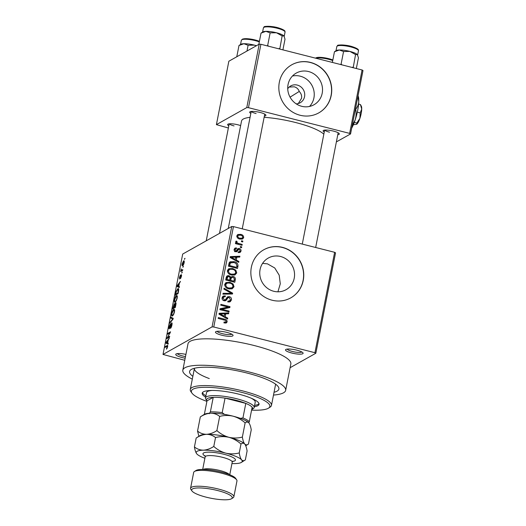 <?xml version="1.0" encoding="UTF-8"?>
<svg xmlns="http://www.w3.org/2000/svg" width="526" height="526" viewBox="0 0 526 526"><rect width="100%" height="100%" fill="white"/><g stroke="black" fill="none" stroke-linecap="round" stroke-linejoin="round"><path stroke-width="0.79" d="M291.779 353.012A8.962 1.94 11.1 0 1 285.815 349.481A8.962 1.94 11.1 0 1 296.842 350.165A8.962 1.94 11.1 0 1 302.969 352.847A8.962 1.94 11.1 0 1 291.779 353.012M287.176 349.1A7.581 1.644 -168.9 0 0 292.423 351.473A7.581 1.644 -168.9 0 0 301.852 351.979M185.172 358.199A8.962 1.94 11.1 0 1 182.009 357.529A8.962 1.94 11.1 0 1 176.046 353.998A8.962 1.94 11.1 0 1 185.915 354.406M177.407 353.617A7.581 1.644 -168.9 0 0 182.66 355.99A7.581 1.644 -168.9 0 0 185.487 356.582M221.729 335.213A8.962 1.94 11.1 0 1 215.772 331.689A8.962 1.94 11.1 0 1 226.791 332.373A8.962 1.94 11.1 0 1 232.919 335.049A8.962 1.94 11.1 0 1 221.729 335.213M217.133 331.301A7.581 1.644 -168.9 0 0 222.38 333.675A7.581 1.644 -168.9 0 0 231.802 334.181M292.443 76.04A18.147 17.167 -119.3 0 1 300.254 76.185A18.147 17.167 -119.3 0 1 313.424 88.927A18.147 17.167 -119.3 0 1 309.525 106.449M296.217 103.859A9.652 9.133 60.7 0 0 300.208 102.748A9.652 9.133 60.7 0 0 304.607 93.174A9.652 9.133 60.7 0 0 297.295 85.087A9.652 9.133 60.7 0 0 290.753 85.922A9.652 9.133 60.7 0 0 287.729 88.756M298.314 103.537L301.51 98.355C301.957 95.817 301.227 93.562 299.333 91.59C298.413 89.078 296.71 87.48 294.244 86.803L289.155 87.073M308.532 71.536A18.147 17.167 60.7 0 0 296.237 73.094A18.147 17.167 60.7 0 0 287.965 91.097A18.147 17.167 60.7 0 0 301.714 106.305A18.147 17.167 60.7 0 0 314.009 104.74A18.147 17.167 60.7 0 0 322.28 86.737A18.147 17.167 60.7 0 0 308.532 71.536M310.458 62.41A27.576 26.09 60.7 0 0 291.772 64.79A27.576 26.09 60.7 0 0 279.201 92.142A27.576 26.09 60.7 0 0 300.096 115.253A27.576 26.09 60.7 0 0 318.789 112.873A27.576 26.09 60.7 0 0 331.354 85.514A27.576 26.09 60.7 0 0 310.458 62.41M318.71 112.919A27.576 26.09 60.7 0 0 331.189 85.56A27.576 26.09 60.7 0 0 310.307 62.502A27.576 26.09 60.7 0 0 291.693 64.829M262.586 263.375L267.478 263.855L274.756 267.984L279.201 275.19L280.279 283.816L277.925 291.805M273.737 291.272A18.147 17.167 -119.3 0 1 259.989 276.065A18.147 17.167 -119.3 0 1 268.26 258.062A18.147 17.167 -119.3 0 1 280.562 256.504A18.147 17.167 -119.3 0 1 294.31 271.705A18.147 17.167 -119.3 0 1 286.039 289.708A18.147 17.167 -119.3 0 1 273.737 291.272M282.488 247.378A27.576 26.09 60.7 0 0 263.796 249.758A27.576 26.09 60.7 0 0 251.231 277.11A27.576 26.09 60.7 0 0 272.12 300.221A27.576 26.09 60.7 0 0 290.812 297.841A27.576 26.09 60.7 0 0 303.384 270.482A27.576 26.09 60.7 0 0 282.488 247.378M290.733 297.887A27.576 26.09 60.7 0 0 303.219 270.528A27.576 26.09 60.7 0 0 282.33 247.47A27.576 26.09 60.7 0 0 263.717 249.797M324.253 132.065A8.271 1.795 11.1 0 1 323.372 130.474A8.271 1.795 11.1 0 1 333.55 131.106A8.271 1.795 11.1 0 1 339.204 133.584A8.271 1.795 11.1 0 1 337.784 134.722M324.792 130.106A6.897 1.493 -168.9 0 0 329.526 132.197M250.836 113.412A8.271 1.795 11.1 0 1 249.955 111.821A8.271 1.795 11.1 0 1 260.127 112.452A8.271 1.795 11.1 0 1 265.788 114.931A8.271 1.795 11.1 0 1 264.368 116.068M251.375 111.446A6.897 1.493 -168.9 0 0 256.103 113.537M228.797 125.793A8.271 1.795 11.1 0 1 227.909 124.202A8.271 1.795 11.1 0 1 238.087 124.833A8.271 1.795 11.1 0 1 240.645 125.602M229.329 123.834A6.897 1.493 -168.9 0 0 234.063 125.918M192.858 376.333A45.506 9.862 11.1 0 1 191.122 369.574A45.506 9.862 11.1 0 1 247.089 373.046A45.506 9.862 11.1 0 1 278.201 386.663A45.506 9.862 11.1 0 1 274.046 392.264M194.442 368.272A41.37 8.968 -168.9 0 0 194.423 368.338A41.37 8.968 -168.9 0 0 209.282 378.562M273.494 395.072A52.396 11.355 -168.9 0 0 285.657 390.358A52.396 11.355 -168.9 0 0 249.041 371.954A52.396 11.355 -168.9 0 0 182.824 370.179A52.396 11.355 -168.9 0 0 192.306 379.141M285.657 390.358L290.845 363.933A52.396 11.355 -168.9 0 0 254.222 345.536A52.396 11.355 -168.9 0 0 188.006 343.761L182.824 370.179M323.832 134.209A42.744 9.264 -168.9 0 0 295.553 122.505A42.744 9.264 -168.9 0 0 264.124 117.298M299.274 91.425L290.063 97.159M315.843 353.248L314.936 352.703L334.635 252.309L335.542 252.855L315.843 353.248L290.102 367.707M182.673 265.61C182.081 266.071 181.891 265.479 182.101 263.848L183.567 260.942C184.166 260.455 184.363 261.041 184.159 262.691C183.699 264.466 183.199 265.439 182.673 265.61L182.279 265.702M184.212 261.1L183.567 260.942L183.982 260.837M182.765 269.614L182.601 270.456L180.622 271.574L181.207 268.891L181.365 270.265L182.765 269.614M179.642 278.958L179.445 277.38L180.398 275.118L179.767 278.142L181.266 274.519L181.509 276.189L180.471 278.602L181.148 275.335L179.491 278.99M181.628 275.42L181.148 275.335M180.116 278.254L179.714 278.149L180.129 278.234M178.643 288.984L177.781 288.767C178.603 288.11 178.853 288.912 178.538 291.174L178.051 293.633L175.329 295.165L176.105 291.45L177.781 288.767L178.314 288.642M175.96 302.831L175.559 302.733C176.065 302.457 176.164 303.16 175.855 304.843L175.342 307.447L172.62 308.979L174.27 303.666L174.665 304.252L175.789 302.68M174.573 303.745L174.908 304.317M173.212 318.329L173.047 319.15L169.832 323.174L170.003 322.306L172.798 318.973L170.825 318.105L171.003 317.224L173.212 318.329M169.688 336.265L169.523 337.107L166.801 338.639L169.859 332.965L167.669 334.194L167.833 333.352L170.562 331.821L167.511 337.488L169.688 336.265M167.715 345.681L167.097 345.523C167.63 345.036 167.814 345.503 167.63 346.917L166.426 349.211L167.294 346.266L165.079 347.403L165.243 346.562L167.511 345.411M334.635 252.309L233.452 226.601L213.76 326.994L212.07 326.883L231.769 226.489L182.7 254.051L163.007 354.445L184.764 360.29M212.07 326.883L163.007 354.445M168.307 343.307L168.136 344.188L165.914 343.162L166.084 342.281L169.339 338.067L168.208 340.131L167.636 343.037L168.307 343.307M169.372 328.75C168.925 328.947 168.833 328.29 169.096 326.777L170.404 323.792L169.418 326.574L169.55 327.902L169.878 327.488L171.647 322.879C172.12 322.694 172.212 323.424 171.923 325.055C171.509 326.909 171.016 328.007 170.457 328.355L171.614 325.16L171.483 323.72L169.175 328.789M172.094 323.819L171.483 323.72M169.905 328.046L169.438 327.928L169.931 328M172.508 315.876C171.7 316.494 171.437 315.679 171.713 313.43C172.344 311.03 173.021 309.689 173.751 309.406L174.566 309.696L174.507 311.865L173.606 314.522L171.982 316.001M174.527 309.61L173.751 309.406L174.566 309.696M175.217 302.069C174.408 302.68 174.145 301.871 174.422 299.623C175.053 297.223 175.73 295.882 176.46 295.599L177.275 295.882L177.216 298.058L176.315 300.714L174.691 302.187M177.236 295.796L176.46 295.599L177.275 295.882M179.432 286.631L179.254 287.512L177.032 286.486L177.203 285.598L180.457 281.384L179.327 283.448L178.755 286.361L179.432 286.631M182.292 272.021L181.74 273.079L182.292 272.021M183.423 266.255L182.87 267.313L183.423 266.255M184.981 258.332L184.429 259.39L184.981 258.332M242.867 241.092L242.703 241.934L241.408 241.605L241.572 240.763L242.867 241.092L241.782 241.704M241.736 246.858L241.572 247.7L240.277 247.371L240.441 246.53L241.736 246.858L240.652 247.463M238.87 261.468L238.699 262.349L230.118 257.484L230.289 256.603L239.895 256.228L239.725 257.102L236.871 257.142L236.299 260.054L238.87 261.468L238.002 261.955M234.846 274.999L231.565 275.039C228.955 274.565 227.574 273.079 227.429 270.574L228.777 268.747L232.729 268.523L235.826 270.186L236.739 272.948L234.846 274.999M232.137 288.807L228.856 288.846C226.246 288.373 224.865 286.887 224.714 284.382L226.068 282.561L230.02 282.337L233.117 284.001L234.031 286.755L232.137 288.807M231.447 299.945L230.237 301.733L227.83 301.95L227.876 301.082L229.481 300.925L230.401 299.603L229.178 297.499L228.166 297.598L225.891 300.576L224.115 300.754C222.597 300.307 221.926 299.294 222.097 297.729L223.202 296.085L225.306 295.888L225.26 296.756L223.859 296.888L223.162 297.972L224.313 299.919L225.292 299.892L227.567 296.802L229.323 296.657C230.953 297.17 231.657 298.262 231.447 299.945L229.888 300.819L229.356 302.036M227.751 318.151L227.574 319.032L219 314.167L219.171 313.286L228.777 312.904L228.606 313.785L225.753 313.825L225.181 316.731L227.751 318.151L226.884 318.638M314.936 352.703L213.76 326.994M226.259 322.957L223.971 322.905L224.017 322.037L225.707 322.05L226.101 321.498L225.595 320.419L218.165 318.408L218.329 317.566L224.497 319.131C226.187 319.341 227.074 320.235 227.153 321.807L226.463 322.865M229.132 311.103L228.968 311.944L219.888 309.636L220.065 308.742L228.041 307.046L220.756 305.198L220.92 304.357L230 306.665L229.823 307.565L221.867 309.262L229.132 311.103L228.047 311.714M232.65 293.173L232.485 293.995L222.919 294.179L223.09 293.304L231.499 293.363L223.918 289.103L224.089 288.222L232.65 293.173L231.138 294.021M235.3 279.681L234.787 282.284L225.707 279.977L226.219 277.366L227.153 275.828L228.955 275.631L230.677 277.024L233.13 276.446C234.833 276.893 235.556 277.971 235.3 279.681L234.044 280.384M237.976 266.011L237.496 268.477L228.415 266.169L229.303 262.527L230.066 261.81L234.011 261.665C236.641 262.099 237.962 263.546 237.976 266.011L236.726 266.715M241.033 251.08L240.185 252.368L238.508 252.592L238.554 251.724L239.56 251.599L240.099 250.784L239.297 249.39L238.653 249.455L236.996 251.625L235.694 251.757C234.524 251.389 234.017 250.6 234.182 249.383L235.043 248.075L236.45 247.91L236.404 248.785L235.589 248.883L235.135 249.587L235.727 250.876L236.325 250.751L237.851 248.607L239.297 248.509C240.606 248.883 241.184 249.738 241.033 251.08L239.475 251.961L239.245 252.618M234.866 251.362L236.325 250.751M242.21 244.458L242.039 245.3L235.438 243.617L235.602 242.782L236.661 243.045L235.681 241.75L236.194 241.04L237.088 241.519L236.851 242.091L237.463 243.084L242.21 244.458L241.125 245.063M243.683 237.581L242.703 238.922L239.803 239.054C237.91 238.725 236.924 237.653 236.838 235.845L237.824 234.497L240.652 234.353C242.578 234.675 243.584 235.747 243.683 237.581L242.124 238.456L241.796 239.231M251.579 410.135A39.989 8.666 -168.9 0 0 268.503 408.156A39.989 8.666 -168.9 0 0 241.907 392.416A39.989 8.666 -168.9 0 0 191.983 393.139L190.905 391.627A41.37 8.968 11.1 0 1 190.28 389.477A41.37 8.968 11.1 0 1 242.552 390.877A41.37 8.968 11.1 0 1 271.469 405.401L275.611 384.269A41.37 8.968 -168.9 0 0 275.624 384.197M362.085 69.984L362.993 70.53L350.553 133.939L349.645 133.387L362.085 69.984L260.909 44.276L248.469 107.679L246.786 107.567L259.219 44.164L228.849 61.226L216.41 124.636L228.363 127.989M246.786 107.567L216.41 124.636M350.553 133.939L336.377 141.902M349.645 133.387L248.469 107.679M250.067 117.337A42.744 9.264 -168.9 0 0 241.533 121.052L219.5 233.38M259.219 44.164L260.909 44.276M231.769 226.489L233.452 226.601M224.122 322.944L225.707 322.05M225.634 322.096L225.595 322.681L227.153 321.807M225.595 322.681L225.47 323.102M219.013 314.101L219.736 314.075M224.622 313.884L225.726 313.838M226.285 313.818L228.777 312.904M224.497 314.528L225.753 313.825M223.866 316.35L223.767 316.869M224.346 317.198L225.181 316.731M221.683 314.726L224.175 316.179L224.635 313.838L220.039 313.904L221.683 314.726L220.828 315.205M223.359 316.639L224.175 316.179M219.283 314.331L220.039 313.904M219.953 309.308L226.482 307.92L228.041 307.046M227.561 307.315L228.448 307.539L230 306.665M228.448 307.539L228.383 307.874M220.782 309.867L221.867 309.262M227.837 301.839L229.481 300.925M228.166 297.598L226.607 298.472L224.996 300.839M222.531 296.677L223.747 296.763L225.306 295.888M223.859 296.888L222.064 297.933M222.057 298.597L223.162 297.972M223.353 300.458L224.313 299.919M223.879 300.688L225.292 299.892M226.877 297.433L227.765 297.532L229.323 296.657M227.765 297.532L228.1 297.637M230.303 294.034L231.499 293.363M230.69 293.817L231.045 294.021M225.371 283.1L227.561 283.027M228.849 282.995L230.02 282.337M232.308 284.454L233.117 284.001M232.505 287.42L234.031 286.755M232.472 287.63L231.854 288.892M224.681 285.27L225.779 284.651C225.917 286.571 227.002 287.696 229.04 288.011L231.966 287.84L232.972 286.492C232.84 284.612 231.795 283.507 229.829 283.166L227.705 283.001L224.681 284.605M229.658 289.004L231.966 287.84M228.001 288.59L229.04 288.011M226.778 283.304L225.779 284.651M233.583 281.344L233.465 281.949M226.542 276.426L227.396 276.512L228.955 275.631M227.396 276.512L227.784 276.637M230 277.406L230.677 277.024M230.335 277.222L231.578 277.32L233.13 276.446M229.336 280.266L229.218 280.871M229.625 280.969L230.704 280.365L233.892 281.173L234.241 279.391L234.294 278.491L232.972 277.287L231.749 277.386L229.974 278.418M225.851 280.016L226.93 279.405L229.645 280.095L229.954 278.517L230.04 277.616L228.941 276.512L226.18 277.544M228.56 280.7L229.645 280.095M227.857 276.591L226.93 279.405M232.808 281.785L233.892 281.173M229.777 279.411L231.032 278.708L230.704 280.365M231.749 277.386L231.032 278.708M228.08 269.292L230.27 269.213M231.558 269.18L232.729 268.523M235.017 270.64L235.826 270.186M235.214 273.612L236.739 272.948M235.181 273.822L234.563 275.085M227.39 271.455L228.488 270.837C228.626 272.764 229.711 273.882 231.749 274.197L234.675 274.033L235.681 272.685C235.549 270.805 234.504 269.693 232.538 269.358L230.414 269.194L227.39 270.798M232.367 275.197L234.675 274.033M230.71 274.782L231.749 274.197M229.487 269.49L228.488 270.837M236.292 267.537L236.174 268.142M229.428 262.356L231.44 262.336M232.867 262.31L234.011 261.665M228.882 263.776L230.809 262.566L228.895 263.71M229.638 265.597L236.601 267.366L236.897 265.854L235.99 263.401L233.833 262.5L230.349 262.954L229.638 265.597L228.56 266.202M235.516 267.971L236.601 267.366M228.678 264.815L229.934 264.111M230.132 257.424L230.855 257.392M235.747 257.201L236.845 257.161M237.41 257.135L239.895 256.228M235.615 257.845L236.871 257.142M234.99 259.673L234.885 260.192M235.47 260.521L236.299 260.054M232.808 258.042L235.293 259.502L235.753 257.161L231.164 257.221L232.808 258.042L231.953 258.522M234.478 259.956L235.293 259.502M230.401 257.648L231.164 257.221M236.108 251.822L237.101 250.33L238.653 249.455M234.399 248.752L236.45 247.91M234.898 248.785L234.866 249.285M234.149 250.139L235.135 249.587M237.239 249.298L239.297 248.509M237.739 249.383L238.363 249.62M239.521 251.619L239.475 251.961M235.576 243.656L236.661 243.045M235.78 242.256L237.088 241.519M236.029 242.558L236.851 242.091M236.181 243.808L237.463 243.084M237.699 244.195L238.784 243.584M237.173 235.069L238.699 235.142M239.422 235.043L240.652 234.353M242.164 238.127L242.124 238.456M236.831 236.641L237.778 236.108C237.936 237.318 238.666 238.015 239.961 238.212L242.138 238.14L242.742 237.318C242.578 236.108 241.848 235.405 240.553 235.214L238.403 235.267L236.799 236.174M240.264 239.159L242.138 238.14M238.942 238.784L239.961 238.212M238.403 235.267L237.778 236.108M167.084 348.528L166.558 348.39M166.163 346.798L165.243 346.562M168.221 343.754L165.914 343.162M166.413 342.367L166.084 342.281M166.735 342.597L167.373 342.939L167.833 340.598L166.295 342.498L166.788 342.63M167.952 337.988L166.979 337.738M170.187 333.05L169.859 332.965M168.754 333.589L167.833 333.352M168.425 337.725L167.511 337.488M171.055 327.652L170.582 327.534M170.437 322.418L170.003 322.306M173.139 318.69L170.825 318.105M172.035 313.246C171.824 314.969 172.041 315.561 172.679 315.035C173.218 314.831 173.718 313.838 174.191 312.05C174.389 310.373 174.185 309.775 173.573 310.255L172.035 313.246M173.074 315.363L172.226 315.146L173.218 315.173M174.665 310.327L173.573 310.255M173.1 307.953L173.915 307.5L174.152 304.482L173.1 307.953L174.021 308.19M174.836 307.73L173.915 307.5M174.671 305.133L174.152 304.482M174.237 307.322L175.191 306.783L175.395 303.568L174.237 307.322L175.151 307.552M175.967 304.225L175.395 303.568M174.744 299.439C174.533 301.155 174.75 301.753 175.388 301.22C175.927 301.023 176.427 300.03 176.9 298.242C177.104 296.565 176.894 295.967 176.282 296.447L174.744 299.439M175.783 301.549L174.934 301.332L175.927 301.359M177.374 296.519L176.282 296.447M175.809 294.146L177.9 292.975L178.215 289.57L177.617 289.609L176.394 291.43L175.809 294.146L176.729 294.382M178.735 289.701L177.617 289.609M179.34 287.071L177.032 286.486M177.532 285.684L177.203 285.598M177.854 285.914L178.492 286.256L178.952 283.915L177.413 285.822L177.913 285.947M180.983 277.879L180.596 277.781M182.233 272.323L181.904 272.238M181.7 270.962L180.786 270.732M182.016 270.785L181.102 270.555M182.456 270.542L181.365 270.265M182.607 270.417L181.74 270.193M183.364 266.557L183.035 266.472M182.384 263.71L182.831 264.769L183.876 262.829L183.423 261.77L182.384 263.71M183.272 265.032L182.529 264.848L183.357 264.9M184.271 261.83L183.423 261.77M184.922 258.634L184.593 258.549M254.347 406.71A28.956 6.279 -168.9 0 0 259.029 404.336A28.956 6.279 -168.9 0 0 238.791 394.165A28.956 6.279 -168.9 0 0 202.194 393.185A28.956 6.279 -168.9 0 0 205.633 397.156M254.604 405.388A28.956 6.279 -168.9 0 0 258.996 403.646M191.983 393.139A39.989 8.666 -168.9 0 0 206.902 401.371M251.04 398.123A24.821 5.378 11.1 0 1 255.228 402.219L254.19 407.499A24.821 5.378 11.1 0 1 253.354 408.557L251.79 409.55A23.44 5.082 -168.9 0 0 252.151 407.236A23.44 5.082 -168.9 0 0 245.793 403.403L225.043 398.123A23.44 5.082 -168.9 0 0 213.234 397.347L207.001 400.851L204.358 414.324M209.177 413.732L210.38 411.878L213.234 397.347A23.44 5.082 -168.9 0 0 207.527 398.438A23.44 5.082 -168.9 0 0 206.928 400.753L205.857 399.234A24.821 5.378 11.1 0 1 205.482 397.945L206.514 392.659A24.821 5.378 11.1 0 1 211.939 390.456M271.469 405.401A41.37 8.968 11.1 0 1 270.068 407.157L268.503 408.156M202.49 392.554A28.956 6.279 -168.9 0 0 205.896 395.835M356.332 68.518L358.43 57.847L357.43 54.73A11.033 2.393 -168.9 0 0 357.424 54.711A11.033 2.393 -168.9 0 0 357.312 54.572A11.033 2.393 -168.9 0 0 349.875 51.41L355.55 54.572L357.312 54.572M353.189 67.722L355.55 54.572M353.084 67.15L351.887 67.394M343.563 51.528L349.875 51.41A11.033 2.393 -168.9 0 0 339.329 50.003L343.563 51.528L341.098 64.106L340.453 64.488M342.084 64.902L341.098 64.106M334.457 51.752L339.329 50.003A11.033 2.393 -168.9 0 0 336.305 50.568L334.457 51.752L332.36 62.43M339.448 50.003A11.033 2.393 11.1 0 1 357.22 54.474M205.482 397.945A24.821 5.378 11.1 0 1 206.488 396.788A24.821 5.378 11.1 0 1 233.892 398.077A24.821 5.378 11.1 0 1 254.19 407.499M240.349 418.361L242.946 417.927L245.793 403.403A23.44 5.082 -168.9 0 0 225.043 398.123L222.189 412.654L224.477 414.37M252.151 407.236L249.298 421.767L248.706 422.707M210.38 411.878A23.44 5.082 11.1 0 1 222.189 412.654M242.946 417.927A23.44 5.082 11.1 0 1 249.298 421.767M282.916 49.865L285.007 39.187L284.014 36.077A11.033 2.393 -168.9 0 0 284.001 36.057A11.033 2.393 -168.9 0 0 283.889 35.919A11.033 2.393 -168.9 0 0 276.459 32.757L282.133 35.913L283.889 35.919M279.773 49.069L282.133 35.913M279.661 48.497L278.471 48.734M270.147 32.868L276.459 32.757A11.033 2.393 -168.9 0 0 265.913 31.35L270.147 32.868L267.675 45.453L267.037 45.828M268.668 46.242L267.675 45.453M261.034 33.099L265.913 31.35A11.033 2.393 -168.9 0 0 262.888 31.915L261.034 33.099L258.818 44.388M266.031 31.35A11.033 2.393 11.1 0 1 283.797 35.821M236.779 56.769L238.995 45.479L243.873 43.73A11.033 2.393 -168.9 0 0 240.921 44.256A11.033 2.393 -168.9 0 0 240.849 44.296A11.033 2.393 -168.9 0 0 240.776 44.348M243.992 43.73A11.033 2.393 11.1 0 1 256.464 45.716A11.033 2.393 -168.9 0 0 254.42 45.137L256.3 45.808M246.97 51.048L248.101 45.256L254.42 45.137A11.033 2.393 11.1 0 0 243.873 43.73L248.101 45.256M194.416 471.513L195.981 470.514A20.685 4.484 11.1 0 1 221.42 472.092A20.685 4.484 11.1 0 1 235.563 478.285L236.634 479.797A22.066 4.78 -168.9 0 0 221.551 473.196A22.066 4.78 -168.9 0 0 194.416 471.513A22.066 4.78 -168.9 0 0 193.673 472.447L190.563 488.299A22.066 4.78 11.1 0 1 218.441 489.048A22.066 4.78 11.1 0 1 233.86 496.794A22.066 4.78 11.1 0 1 233.117 497.734L231.552 498.727A20.685 4.484 -168.9 0 0 217.797 490.587A20.685 4.484 -168.9 0 0 191.97 490.962A20.685 4.484 -168.9 0 0 206.113 497.149A20.685 4.484 -168.9 0 0 231.552 498.727M233.86 496.794L236.97 480.942A22.066 4.78 -168.9 0 0 236.634 479.797M245.741 445.772L248.463 444.029L251.25 429.841C250.711 426.56 249.922 424.245 248.87 422.891L249.133 423.22A23.44 5.082 -168.9 0 0 249.114 423.187A23.44 5.082 -168.9 0 0 248.87 422.891C247.759 421.799 246.516 421.799 245.136 422.884L242.355 437.073C237.936 438.237 233.465 438.316 228.941 437.31C224.457 436.021 220.44 433.786 216.89 430.603L219.671 416.414C224.089 415.251 228.56 415.172 233.084 416.178C237.568 417.466 241.585 419.702 245.136 422.884M248.463 444.029C247.089 445.114 245.839 445.114 244.728 444.023C243.683 442.668 242.887 440.354 242.355 437.073M216.89 430.603C213.451 432.852 209.999 434.088 206.534 434.318C203.161 434.272 200.163 433.194 197.539 431.09L200.321 416.901C203.759 414.652 207.211 413.416 210.676 413.186C214.049 413.232 217.047 414.31 219.671 416.414M197.539 431.09L198.9 436.291M248.87 422.891A23.44 5.082 11.1 0 0 233.084 416.178A23.44 5.082 -168.9 0 0 210.676 413.186A23.44 5.082 -168.9 0 0 204.252 414.389L200.321 416.901M206.534 434.318A23.44 5.082 -168.9 0 0 200.11 435.521L196.178 438.033C199.61 435.791 203.069 434.548 206.534 434.318C209.907 434.364 212.905 435.443 215.529 437.553C219.94 436.389 224.411 436.31 228.941 437.31A23.44 5.082 -168.9 0 0 206.534 434.318M244.728 444.023A23.44 5.082 -168.9 0 0 228.941 437.31C233.406 438.592 237.417 440.827 240.987 444.023C242.368 442.931 243.61 442.931 244.728 444.023L244.965 444.325A23.44 5.082 -168.9 0 0 244.728 444.023C245.773 445.377 246.562 447.692 247.102 450.973L245.353 459.875L241.421 462.387A23.44 5.082 -168.9 0 0 241.618 459.875A23.44 5.082 -168.9 0 0 225.832 453.162A23.44 5.082 -168.9 0 0 203.424 450.171A23.44 5.082 -168.9 0 0 196.566 453.59A23.44 5.082 -168.9 0 0 196.803 453.892A23.44 5.082 -168.9 0 0 204.89 458.258M231.953 463.57A23.44 5.082 -168.9 0 0 234.997 463.597A23.44 5.082 -168.9 0 0 241.421 462.387M245.353 459.875C243.979 460.967 242.729 460.967 241.618 459.875C240.573 458.521 239.777 456.206 239.245 452.925C234.826 454.089 230.355 454.168 225.832 453.162C221.367 451.887 217.35 449.645 213.78 446.456C210.341 448.704 206.889 449.94 203.424 450.171C200.051 450.125 197.053 449.046 194.429 446.936C194.955 450.19 195.744 452.511 196.803 453.892M194.429 446.936L196.178 438.033M213.78 446.456L215.529 437.553M239.245 452.925L240.987 444.023M191.97 490.962L190.899 489.45A22.066 4.78 11.1 0 1 190.563 488.299M360.889 114.852A4.136 0.993 104.3 0 1 360.501 116.391M356.635 124.294L356.7 124.254A9.652 2.321 104.3 0 1 356.694 124.267A9.652 2.321 104.3 0 0 359.902 118.35A9.652 2.321 104.3 0 0 361.717 109.099A9.652 2.321 104.3 0 0 361.309 106.127L360.435 104.562L361.717 109.099L360.192 112.926L359.902 118.35L356.806 123.058L356.635 124.294L353.36 124.747M360.435 104.562L358.607 104.095M360.192 112.926L357.305 112.189M356.806 123.058L354.294 122.42M358.035 95.798A19.304 4.649 104.3 0 1 358.758 101.571A19.304 4.649 104.3 0 1 355.129 120.059A19.304 4.649 104.3 0 1 351.684 128.173M357.91 96.462L358.758 101.571C358.568 104.477 357.555 107.028 355.707 109.217L355.418 109.145M355.707 109.217C356.411 112.82 356.22 116.43 355.129 120.059L352.17 125.688M223.412 319.736L224.497 319.131M225.49 300.037L227.048 299.156M228.692 294.067L230 293.33M225.97 278.649L227.219 277.945M236.569 251.066L238.127 250.192M172.66 319.637L172.304 319.545M173.074 319.006L172.443 318.848M337.265 46.038A11.033 2.393 -168.9 0 0 336.818 46.551L337.639 45.512C336.495 44.973 345.247 44.263 352.558 46.761C359.915 49.391 358.094 49.977 358.469 50.798A11.033 2.393 -168.9 0 0 349.442 46.61A11.033 2.393 -168.9 0 0 337.265 46.038M338.198 45.44A10.204 2.209 11.1 0 1 349.225 45.92A10.204 2.209 11.1 0 1 357.818 49.74M332.728 60.549A11.033 2.393 -168.9 0 0 315.738 58.208M316.159 57.821A10.204 2.209 11.1 0 1 332.84 59.99M263.848 27.378A11.033 2.393 -168.9 0 0 263.401 27.891L264.216 26.859C263.072 26.32 271.83 25.61 279.142 28.108C286.499 30.738 284.678 31.323 285.046 32.139A11.033 2.393 -168.9 0 0 276.025 27.95A11.033 2.393 -168.9 0 0 263.848 27.378M264.782 26.787A10.204 2.209 11.1 0 1 275.808 27.26A10.204 2.209 11.1 0 1 284.402 31.08M259.311 41.896A11.033 2.393 -168.9 0 0 241.809 39.766A11.033 2.393 -168.9 0 0 241.355 40.278L240.527 44.5M242.742 39.167A10.204 2.209 11.1 0 1 259.423 41.337M205.153 456.095A16.549 3.583 11.1 0 1 206.455 452.242A16.549 3.583 11.1 0 1 223.885 454.26A16.549 3.583 11.1 0 1 232.518 461.46M229.757 474.754L232.222 462.176A13.788 2.992 -168.9 0 0 222.583 457.337A13.788 2.992 -168.9 0 0 205.16 456.87L204.943 455.588M203.115 469.448A13.788 2.992 11.1 0 1 219.993 470.546A13.788 2.992 11.1 0 1 229.362 474.597M239.56 251.599L238.002 252.473M235.589 248.883L234.031 249.758M236.207 250.83L234.649 251.711M174.277 304.455L174.81 304.587M175.539 303.535L176.039 303.66M178.077 289.497L178.735 289.668M190.28 389.477L194.423 368.338M336.818 46.551L335.989 50.772M358.469 50.798L357.634 55.059M315.666 247.49L338.165 132.776M302.279 244.09L324.634 130.119M251.218 111.466L228.264 228.455M264.749 114.122L242.243 228.836M206.225 240.836L229.178 123.847M332.846 59.957L322.938 57.551L318.052 57.334L315.304 58.097M263.401 27.891L262.573 32.119M285.046 32.139L284.211 36.406M259.43 41.298L252.842 39.43L246.878 38.668L242.664 39.023L241.355 40.278M240.849 44.296L239.113 45.4M202.694 469.442L205.16 456.87M232.906 461.072L232.222 462.176"/></g></svg>
